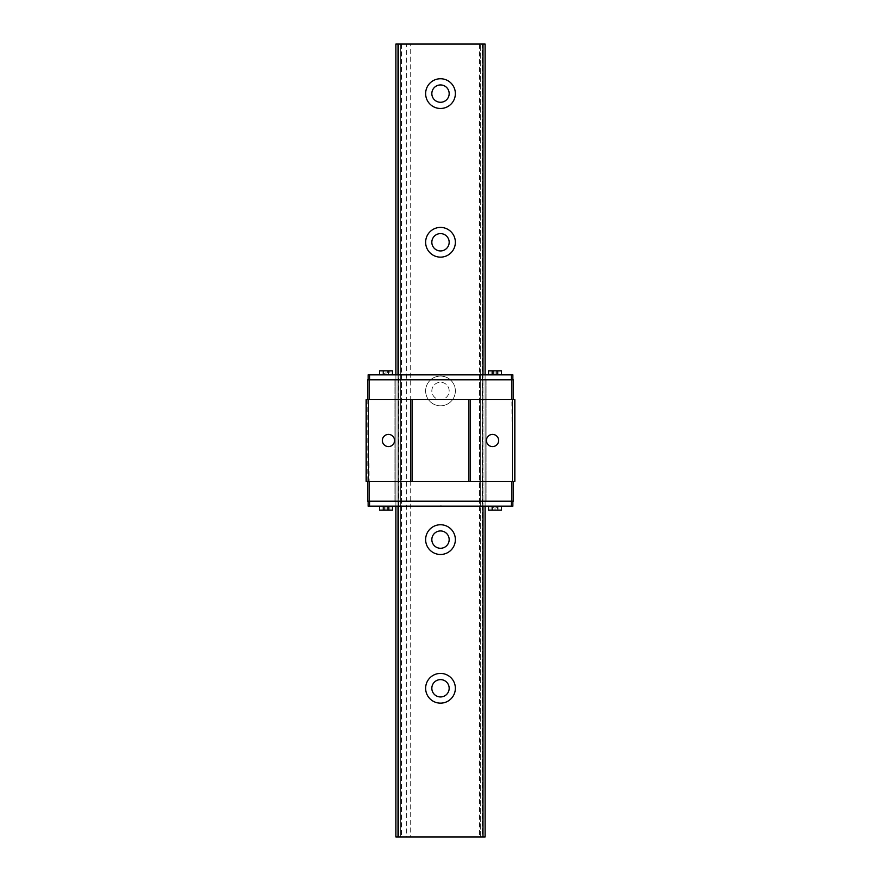 <?xml version="1.0" encoding="UTF-8"?>
<svg xmlns="http://www.w3.org/2000/svg" width="881" height="881" viewBox="0 0 881 881"><rect width="100%" height="100%" fill="white"/><g stroke="black" fill="none" stroke-linecap="round" stroke-linejoin="round"><path stroke-width="0.66" stroke-dasharray="4.41 3.3" d="M440.5 703.148A14.867 14.867 0 0 0 453.374 680.848A14.867 14.867 0 0 0 427.626 680.848A14.867 14.867 0 0 0 440.5 703.148M431.833 688.281A8.678 8.678 0 0 1 444.839 680.771A8.678 8.678 0 0 1 444.839 695.792A8.678 8.678 0 0 1 431.833 688.281M431.833 539.613A8.678 8.678 0 0 1 444.839 532.102A8.678 8.678 0 0 1 444.839 547.123A8.678 8.678 0 0 1 431.833 539.613M440.5 554.479A14.867 14.867 0 0 0 453.374 532.179A14.867 14.867 0 0 0 427.626 532.179A14.867 14.867 0 0 0 440.5 554.479M431.833 390.944A8.678 8.678 0 0 1 444.839 383.433A8.678 8.678 0 0 1 444.839 398.454A8.678 8.678 0 0 1 431.833 390.944A8.678 8.678 0 0 1 444.839 383.433A8.678 8.678 0 0 1 444.839 398.454A8.678 8.678 0 0 1 431.833 390.944M440.5 405.811A14.867 14.867 0 0 0 453.374 383.51A14.867 14.867 0 0 0 427.626 383.51A14.867 14.867 0 0 0 440.5 405.811A14.867 14.867 0 0 1 427.626 383.51A14.867 14.867 0 0 1 453.374 383.51A14.867 14.867 0 0 1 440.5 405.811M431.833 242.275A8.678 8.678 0 0 1 444.839 234.764A8.678 8.678 0 0 1 444.839 249.786A8.678 8.678 0 0 1 431.833 242.275M440.5 257.142A14.867 14.867 0 0 0 453.374 234.842A14.867 14.867 0 0 0 427.626 234.842A14.867 14.867 0 0 0 440.5 257.142M431.833 93.606A8.678 8.678 0 0 1 444.839 86.096A8.678 8.678 0 0 1 444.839 101.117A8.678 8.678 0 0 1 431.833 93.606M485.101 836.95L485.101 44.05L482.215 44.05L482.215 836.95L480.299 836.95L482.215 836.95L482.215 44.05L485.101 44.05L485.101 836.95L482.215 836.95L485.101 836.95L482.623 836.95L482.623 44.05L395.899 44.05L401.45 44.05L395.899 44.05L395.899 836.95L395.899 44.05L395.899 836.95L398.785 836.95L398.785 44.05L398.785 836.95L400.701 836.95L400.701 44.05L400.701 836.95L401.45 836.95L395.899 836.95L398.377 836.95L398.377 44.05M482.623 836.95L410.271 836.95L410.271 44.05M410.271 836.95L406.306 836.95L406.306 44.05M406.306 836.95L398.377 836.95M369.635 506.157L369.635 501.201L368.148 501.201L368.148 506.157L395.899 506.157L395.899 374.843L512.852 374.843L512.852 379.799L511.365 379.799L511.365 374.843M367.652 481.378L367.652 501.201L394.908 501.201L394.908 379.799L368.148 379.799L368.148 374.843L401.45 374.843L395.899 374.843L395.899 506.157L398.785 506.157L395.899 506.157L398.014 506.157L398.014 374.843L398.014 506.157L482.986 506.157L482.986 374.843L482.986 506.157L485.101 506.157L485.101 374.843L482.215 374.843L485.101 374.843L485.101 506.157L512.852 506.157L512.852 501.201L486.092 501.201L511.861 501.201L511.861 481.378L513.348 481.378L367.652 481.378L369.139 481.378L368.643 399.622L366.166 399.622L367.157 399.622L366.166 399.622L366.166 481.378L367.157 481.378L366.166 481.378L366.166 399.622L366.166 481.378L368.643 481.378M482.215 44.05L479.55 44.05L482.215 44.05M480.299 836.95L480.299 44.05L480.299 836.95L479.55 836.95L480.299 836.95M485.101 44.05L482.623 44.05M440.5 108.473A14.867 14.867 0 0 0 453.374 86.173A14.867 14.867 0 0 0 427.626 86.173A14.867 14.867 0 0 0 440.5 108.473M388.466 434.41A6.09 6.09 0 0 1 394.556 440.5A6.09 6.09 0 0 1 388.466 446.59A6.09 6.09 0 0 1 382.376 440.5A6.09 6.09 0 0 1 388.466 434.41M441.733 374.843L439.256 374.843L441.733 375.328M501.454 370.868L495.012 370.868L495.012 374.843L501.454 374.843L488.57 374.843L497.523 374.843L495.012 374.843L495.012 370.868L498.888 370.868L488.57 370.868M480.299 374.843L482.215 374.843L479.55 374.843L480.299 374.843L480.299 506.157L479.55 506.157L482.215 506.157L480.299 506.157L480.299 374.843M392.43 370.868L385.988 370.868L385.988 374.843L392.43 374.843L379.546 374.843L388.499 374.843L385.988 374.843L385.988 370.868L379.546 370.868M441.733 506.157L439.256 506.157L441.733 505.672M501.454 506.157L488.57 506.157L501.454 506.157M398.785 506.157L401.45 506.157L398.785 506.157L398.785 374.843L398.785 506.157M485.101 506.157L482.215 506.157L485.101 506.157L485.101 374.843L485.101 506.157M392.43 506.157L379.546 506.157L392.43 506.157M387.354 370.868L383.477 370.868L389.865 370.868L389.865 374.843L387.354 374.843L389.865 374.843L389.865 370.868L387.354 370.868L387.354 374.843M498.888 374.843L496.377 374.843L498.888 374.843L497.523 374.843L498.888 374.843L498.888 370.868L498.888 374.843M384.623 370.868L382.112 370.868L384.623 370.868L384.623 374.843M382.112 370.868L382.112 374.843L382.112 370.868M491.135 370.868L493.646 370.868L491.135 370.868L491.135 374.843L491.135 370.868M383.477 370.868L383.477 374.843L383.477 370.868M496.377 370.868L496.377 374.843M497.523 370.868L497.523 374.843L497.523 370.868M492.501 370.868L492.501 374.843L492.501 370.868M493.646 370.868L493.646 374.843M379.546 510.132L392.43 510.132M385.988 510.132L382.112 510.132L389.865 510.132L385.988 510.132L385.988 506.157L389.865 506.157L382.112 506.157L385.988 506.157L385.988 510.132M382.112 510.132L382.112 506.157L382.112 510.132M383.477 510.132L383.477 506.157L383.477 510.132M384.623 510.132L384.623 506.157M388.499 510.132L388.499 506.157L388.499 510.132M389.865 510.132L389.865 506.157L389.865 510.132M387.354 510.132L387.354 506.157M497.523 510.132L495.012 510.132L497.523 510.132L497.523 506.157L498.888 506.157L491.135 506.157L497.523 506.157L497.523 510.132M492.501 510.132L495.012 510.132L491.135 510.132L492.501 510.132L492.501 506.157L492.501 510.132M493.646 510.132L491.135 510.132L493.646 510.132L493.646 506.157M496.377 510.132L498.888 510.132L496.377 510.132L496.377 506.157M488.57 510.132L501.454 510.132M498.888 510.132L498.888 506.157L498.888 510.132M495.012 510.132L495.012 506.157L495.012 510.132M491.135 510.132L491.135 506.157L491.135 510.132M369.139 501.201L369.139 481.378M511.861 501.201L513.348 501.201L513.348 481.378M512.357 399.622L514.834 399.622L514.834 481.378L512.357 481.378L511.861 399.622L513.348 399.622L367.652 399.622L369.139 399.622L369.139 379.799L394.908 379.799L394.908 501.201L369.635 501.201L512.852 501.201M367.652 399.622L367.652 379.799L369.139 379.799M511.861 399.622L511.861 379.799L513.348 379.799L513.348 399.622M368.148 379.799L511.365 379.799L486.092 379.799L486.092 501.201L486.092 379.799L511.861 379.799M511.365 506.157L511.365 501.201M482.215 506.157L482.215 374.843L482.215 506.157M395.899 506.157L395.899 374.843M400.701 506.157L400.701 374.843L400.701 506.157M369.635 379.799L369.635 374.843M368.148 501.201L369.635 501.201M511.365 379.799L512.852 379.799M492.534 446.59A6.09 6.09 0 0 1 486.444 440.5A6.09 6.09 0 0 1 492.534 434.41A6.09 6.09 0 0 1 498.624 440.5A6.09 6.09 0 0 1 492.534 446.59M388.499 370.868L388.499 374.843L388.499 370.868M401.45 44.05L401.45 836.95M479.55 44.05L479.55 836.95M479.55 374.843L479.55 506.157M401.45 374.843L401.45 506.157M367.157 399.622L367.157 481.378"/><path stroke-width="1.32" d="M431.833 688.281A8.678 8.678 0 0 1 444.839 680.771A8.678 8.678 0 0 1 444.839 695.792A8.678 8.678 0 0 1 431.833 688.281M440.5 703.148A14.867 14.867 0 0 1 427.626 680.848A14.867 14.867 0 0 1 453.374 680.848A14.867 14.867 0 0 1 440.5 703.148M431.833 539.613A8.678 8.678 0 0 1 444.839 532.102A8.678 8.678 0 0 1 444.839 547.123A8.678 8.678 0 0 1 431.833 539.613M440.5 554.479A14.867 14.867 0 0 1 427.626 532.179A14.867 14.867 0 0 1 453.374 532.179A14.867 14.867 0 0 1 440.5 554.479M431.833 242.275A8.678 8.678 0 0 1 444.839 234.764A8.678 8.678 0 0 1 444.839 249.786A8.678 8.678 0 0 1 431.833 242.275M440.5 257.142A14.867 14.867 0 0 1 427.626 234.842A14.867 14.867 0 0 1 453.374 234.842A14.867 14.867 0 0 1 440.5 257.142M398.014 506.157L398.014 836.95L395.899 836.95L395.899 506.157M395.899 374.843L395.899 44.05L485.101 44.05L485.101 374.843L485.101 44.05M398.014 374.843L398.014 44.05M440.5 108.473A14.867 14.867 0 0 1 427.626 86.173A14.867 14.867 0 0 1 453.374 86.173A14.867 14.867 0 0 1 440.5 108.473M398.014 836.95L482.986 836.95L482.986 506.157M482.986 374.843L482.986 44.05M482.986 836.95L485.101 836.95L485.101 506.157L485.101 836.95M431.833 93.606A8.678 8.678 0 0 1 444.839 86.096A8.678 8.678 0 0 1 444.839 101.117A8.678 8.678 0 0 1 431.833 93.606M388.466 446.59A6.09 6.09 0 0 1 383.191 437.45A6.09 6.09 0 0 1 393.741 437.45A6.09 6.09 0 0 1 388.466 446.59M512.852 379.799L512.852 374.843L368.148 374.843L368.148 379.799M512.852 501.201L512.852 506.157L368.148 506.157L368.148 501.201M488.57 374.843L488.57 370.868L501.454 370.868L501.454 374.843M379.546 374.843L379.546 370.868L392.43 370.868L392.43 374.843M392.43 506.157L392.43 510.132L379.546 510.132L379.546 506.157M501.454 506.157L501.454 510.132L488.57 510.132L488.57 506.157M511.861 481.378L511.861 501.201L513.348 501.201L513.348 481.378M511.861 501.201L369.139 501.201L369.139 481.378M369.139 501.201L367.652 501.201L367.652 481.378M513.348 399.622L513.348 379.799L367.652 379.799L367.652 399.622M511.861 399.622L511.861 379.799M369.139 399.622L369.139 379.799M492.534 446.59A6.09 6.09 0 0 1 487.259 437.45A6.09 6.09 0 0 1 497.809 437.45A6.09 6.09 0 0 1 492.534 446.59M512.357 481.378L514.834 481.378L514.834 399.622L366.166 399.622L366.166 481.378L512.357 481.378L512.357 399.622M368.643 481.378L368.643 399.622M410.766 481.378L410.766 399.622M412.253 481.378L412.253 399.622M468.747 481.378L468.747 399.622M470.234 481.378L470.234 399.622M369.635 506.157L369.635 501.201M511.365 506.157L511.365 501.201M369.635 379.799L369.635 374.843M511.365 379.799L511.365 374.843"/></g></svg>
